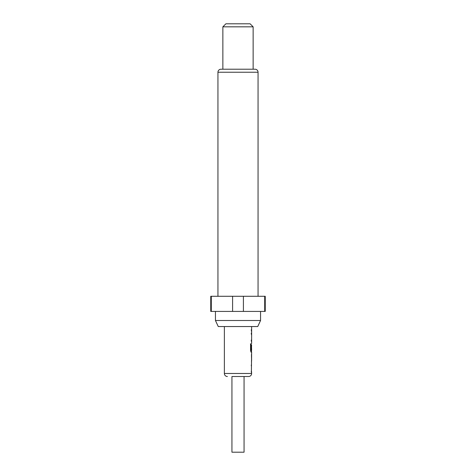 <?xml version="1.0" encoding="UTF-8"?>
<svg xmlns="http://www.w3.org/2000/svg" width="476" height="476" viewBox="0 0 476 476"><rect width="100%" height="100%" fill="white"/><g stroke="black" fill="none" stroke-linecap="round" stroke-linejoin="round"><path stroke-width="0.71" d="M251.471 364.205L251.245 365.794M251.251 371.161L251.471 372.791M251.471 354.203L251.596 360.808L251.596 355.453M251.471 360.808L251.471 362.022M251.471 351.722L251.625 352.062L251.066 352.056L250.566 350.568L250.566 343.874L251.096 343.886L251.126 350.288L251.625 350.294L251.471 344.939M250.43 343.874L250.947 343.886L250.947 350.187L251.471 350.294L251.471 352.062L250.923 352.056M251.596 344.939L251.435 349.568M251.239 333.17L251.471 334.765M251.233 340.126L251.471 341.714M251.251 329.779L251.471 331.373M231.943 376.51L231.943 452.2L244.057 452.2L244.057 376.51L248.597 376.51L231.943 376.51M224.375 326.554L224.375 373.481A3.029 3.029 0 0 0 227.403 376.51M251.471 372.541L251.625 373.481A3.029 3.029 0 0 1 248.597 376.51M251.625 372.827L251.465 371.203M251.399 371.161L251.625 352.062M251.625 326.554L251.625 343.529M251.625 333.188L251.471 333.492M251.471 341.399L251.578 341.72M257.73 326.554L218.27 326.554L215.444 320.503L260.556 320.503L257.73 326.554M215.444 311.417L215.444 320.503M260.556 311.417L260.556 320.503M258.057 296.28L258.057 72.239A3.029 3.029 0 0 0 255.029 69.216L220.971 69.216A3.029 3.029 0 0 0 217.943 72.239L217.943 296.28M222.863 26.829L225.892 23.8L250.108 23.8L253.137 26.829L222.863 26.829L222.863 69.216M253.137 26.829L253.137 69.216M264.704 296.28L265.251 296.28L265.251 311.417L264.704 311.417L264.704 296.28L210.749 296.28L210.749 311.417L232.591 311.417L232.591 296.28M243.409 296.28L243.409 311.417L232.591 311.417M211.296 296.28L211.296 311.417M243.409 311.417L264.704 311.417M251.447 355.453L251.596 360.808M251.625 373.481L224.375 373.481M258.057 72.239L217.943 72.239"/></g></svg>
